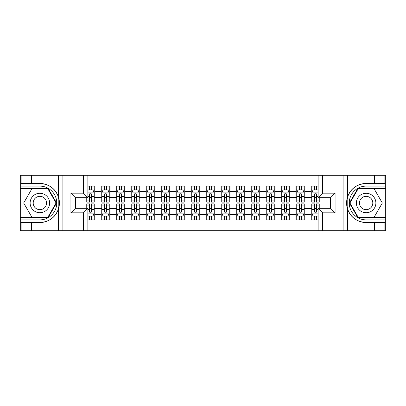 <?xml version="1.0" encoding="UTF-8"?>
<svg xmlns="http://www.w3.org/2000/svg" width="406" height="406" viewBox="0 0 406 406"><rect width="100%" height="100%" fill="white"/><g stroke="black" fill="none" stroke-linecap="round" stroke-linejoin="round"><path stroke-width="0.61" d="M87.874 230.75L318.126 230.75L318.126 208.324L330.575 208.324L330.575 197.676L318.126 197.676L318.126 175.25L87.874 175.25L87.874 197.676L75.425 197.676L75.425 208.324L87.874 208.324L87.874 230.75L31.627 230.75L31.627 222.539L39.874 222.539A19.539 19.539 0 0 0 58.53 208.801C59.677 204.939 59.677 201.071 58.53 197.199A19.539 19.539 0 0 0 39.874 183.461L31.627 183.461L31.627 175.25L20.3 175.25L20.3 217.474L48.233 217.474L56.591 203L48.233 188.526L20.3 188.526M318.126 186.126L311.001 186.126L311.001 191.602L305.002 191.602L305.002 197.6L311.001 197.6L311.001 191.602M305.002 191.602L305.002 186.126L295.999 186.126L295.999 191.602L290.001 191.602L290.001 197.6L295.999 197.6L295.999 191.602M290.001 191.602L290.001 186.126L280.998 186.126L280.998 191.602L274.999 191.602L274.999 197.6L280.998 197.6L280.998 191.602M274.999 191.602L274.999 186.126L266.001 186.126L266.001 191.602L260.002 191.602L260.002 197.6L266.001 197.6L266.001 191.602M260.002 191.602L260.002 186.126L250.999 186.126L250.999 191.602L245.001 191.602L245.001 197.6L250.999 197.6L250.999 191.602M245.001 191.602L245.001 186.126L235.998 186.126L235.998 191.602L229.999 191.602L229.999 197.6L235.998 197.6L235.998 191.602M229.999 191.602L229.999 186.126L221.001 186.126L221.001 191.602L215.002 191.602L215.002 197.6L221.001 197.6L221.001 191.602M215.002 191.602L215.002 186.126L205.999 186.126L205.999 191.602L200.001 191.602L200.001 197.6L205.999 197.6L205.999 191.602M200.001 191.602L200.001 186.126L190.998 186.126L190.998 191.602L184.999 191.602L184.999 197.6L190.998 197.6L190.998 191.602M184.999 191.602L184.999 186.126L176.001 186.126L176.001 191.602L170.002 191.602L170.002 197.6L176.001 197.6L176.001 191.602M170.002 191.602L170.002 186.126L160.999 186.126L160.999 191.602L155.001 191.602L155.001 197.6L160.999 197.6L160.999 191.602M155.001 191.602L155.001 186.126L145.998 186.126L145.998 191.602L139.999 191.602L139.999 197.6L145.998 197.6L145.998 191.602M139.999 191.602L139.999 186.126L131.001 186.126L131.001 191.602L125.002 191.602L125.002 197.6L131.001 197.6L131.001 191.602M125.002 191.602L125.002 186.126L115.999 186.126L115.999 191.602L110.001 191.602L110.001 197.6L115.999 197.6L115.999 191.602M110.001 191.602L110.001 186.126L100.998 186.126L100.998 197.6L94.999 197.6L94.999 186.126L87.874 186.126M87.874 219.874L94.999 219.874L94.999 208.4L100.998 208.4L100.998 219.874L110.001 219.874L110.001 208.4L115.999 208.4L115.999 214.398L110.001 214.398M115.999 214.398L115.999 219.874L125.002 219.874L125.002 208.4L131.001 208.4L131.001 214.398L125.002 214.398M131.001 214.398L131.001 219.874L139.999 219.874L139.999 208.4L145.998 208.4L145.998 214.398L139.999 214.398M145.998 214.398L145.998 219.874L155.001 219.874L155.001 208.4L160.999 208.4L160.999 214.398L155.001 214.398M160.999 214.398L160.999 219.874L170.002 219.874L170.002 208.4L176.001 208.4L176.001 214.398L170.002 214.398M176.001 214.398L176.001 219.874L184.999 219.874L184.999 208.4L190.998 208.4L190.998 214.398L184.999 214.398M190.998 214.398L190.998 219.874L200.001 219.874L200.001 208.4L205.999 208.4L205.999 214.398L200.001 214.398M205.999 214.398L205.999 219.874L215.002 219.874L215.002 208.4L221.001 208.4L221.001 214.398L215.002 214.398M221.001 214.398L221.001 219.874L229.999 219.874L229.999 208.4L235.998 208.4L235.998 214.398L229.999 214.398M235.998 214.398L235.998 219.874L245.001 219.874L245.001 208.4L250.999 208.4L250.999 214.398L245.001 214.398M250.999 214.398L250.999 219.874L260.002 219.874L260.002 208.4L266.001 208.4L266.001 214.398L260.002 214.398M266.001 214.398L266.001 219.874L274.999 219.874L274.999 208.4L280.998 208.4L280.998 214.398L274.999 214.398M280.998 214.398L280.998 219.874L290.001 219.874L290.001 208.4L295.999 208.4L295.999 214.398L290.001 214.398M295.999 214.398L295.999 219.874L305.002 219.874L305.002 208.4L311.001 208.4L311.001 214.398L305.002 214.398M318.126 181.101L87.874 181.101M87.874 224.899L318.126 224.899M311.001 214.398L311.001 219.874L318.126 219.874M75.501 197.676L75.501 208.324M330.499 208.324L330.499 197.676M89.599 189.876L91.401 189.876M94.248 189.876L94.999 189.876M89.599 197.448L91.401 197.448M94.248 197.448L94.999 197.448M89.599 208.552L91.401 208.552M94.248 208.552L94.999 208.552M89.599 216.124L91.401 216.124M94.248 216.124L94.999 216.124M100.998 197.448L101.749 197.448M104.601 197.448L106.402 197.448M109.25 197.448L110.001 197.448M100.998 189.876L101.749 189.876M104.601 189.876L106.402 189.876M109.25 189.876L110.001 189.876M100.998 208.552L101.749 208.552M104.601 208.552L106.402 208.552M109.25 208.552L110.001 208.552M100.998 216.124L101.749 216.124M104.601 216.124L106.402 216.124M109.25 216.124L110.001 216.124M115.999 208.552L116.75 208.552M119.603 208.552L121.399 208.552M124.251 208.552L125.002 208.552M115.999 216.124L116.75 216.124M119.603 216.124L121.399 216.124M124.251 216.124L125.002 216.124M115.999 189.876L116.75 189.876M119.603 189.876L121.399 189.876M124.251 189.876L125.002 189.876M115.999 197.448L116.75 197.448M119.603 197.448L121.399 197.448M124.251 197.448L125.002 197.448M131.001 208.552L131.752 208.552M134.599 208.552L136.401 208.552M139.248 208.552L139.999 208.552M131.001 216.124L131.752 216.124M134.599 216.124L136.401 216.124M139.248 216.124L139.999 216.124M131.001 189.876L131.752 189.876M134.599 189.876L136.401 189.876M139.248 189.876L139.999 189.876M131.001 197.448L131.752 197.448M134.599 197.448L136.401 197.448M139.248 197.448L139.999 197.448M145.998 208.552L146.749 208.552M149.601 208.552L151.402 208.552M154.25 208.552L155.001 208.552M145.998 216.124L146.749 216.124M149.601 216.124L151.402 216.124M154.25 216.124L155.001 216.124M145.998 189.876L146.749 189.876M149.601 189.876L151.402 189.876M154.25 189.876L155.001 189.876M145.998 197.448L146.749 197.448M149.601 197.448L151.402 197.448M154.25 197.448L155.001 197.448M160.999 208.552L161.75 208.552M164.597 208.552L166.399 208.552M169.251 208.552L170.002 208.552M160.999 216.124L161.75 216.124M164.597 216.124L166.399 216.124M169.251 216.124L170.002 216.124M160.999 189.876L161.75 189.876M164.597 189.876L166.399 189.876M169.251 189.876L170.002 189.876M160.999 197.448L161.75 197.448M164.597 197.448L166.399 197.448M169.251 197.448L170.002 197.448M176.001 208.552L176.752 208.552M179.599 208.552L181.401 208.552M184.248 208.552L184.999 208.552M176.001 216.124L176.752 216.124M179.599 216.124L181.401 216.124M184.248 216.124L184.999 216.124M176.001 189.876L176.752 189.876M179.599 189.876L181.401 189.876M184.248 189.876L184.999 189.876M176.001 197.448L176.752 197.448M179.599 197.448L181.401 197.448M184.248 197.448L184.999 197.448M190.998 208.552L191.749 208.552M194.601 208.552L196.402 208.552M199.25 208.552L200.001 208.552M190.998 216.124L191.749 216.124M194.601 216.124L196.402 216.124M199.25 216.124L200.001 216.124M190.998 189.876L191.749 189.876M194.601 189.876L196.402 189.876M199.25 189.876L200.001 189.876M190.998 197.448L191.749 197.448M194.601 197.448L196.402 197.448M199.25 197.448L200.001 197.448M205.999 208.552L206.75 208.552M209.597 208.552L211.399 208.552M214.251 208.552L215.002 208.552M205.999 216.124L206.75 216.124M209.597 216.124L211.399 216.124M214.251 216.124L215.002 216.124M205.999 189.876L206.75 189.876M209.597 189.876L211.399 189.876M214.251 189.876L215.002 189.876M205.999 197.448L206.75 197.448M209.597 197.448L211.399 197.448M214.251 197.448L215.002 197.448M221.001 208.552L221.752 208.552M224.599 208.552L226.401 208.552M229.248 208.552L229.999 208.552M221.001 216.124L221.752 216.124M224.599 216.124L226.401 216.124M229.248 216.124L229.999 216.124M221.001 189.876L221.752 189.876M224.599 189.876L226.401 189.876M229.248 189.876L229.999 189.876M221.001 197.448L221.752 197.448M224.599 197.448L226.401 197.448M229.248 197.448L229.999 197.448M235.998 208.552L236.749 208.552M239.601 208.552L241.403 208.552M244.25 208.552L245.001 208.552M235.998 216.124L236.749 216.124M239.601 216.124L241.403 216.124M244.25 216.124L245.001 216.124M235.998 189.876L236.749 189.876M239.601 189.876L241.403 189.876M244.25 189.876L245.001 189.876M235.998 197.448L236.749 197.448M239.601 197.448L241.403 197.448M244.25 197.448L245.001 197.448M250.999 208.552L251.75 208.552M254.598 208.552L256.399 208.552M259.251 208.552L260.002 208.552M250.999 216.124L251.75 216.124M254.598 216.124L256.399 216.124M259.251 216.124L260.002 216.124M250.999 189.876L251.75 189.876M254.598 189.876L256.399 189.876M259.251 189.876L260.002 189.876M250.999 197.448L251.75 197.448M254.598 197.448L256.399 197.448M259.251 197.448L260.002 197.448M266.001 208.552L266.752 208.552M269.599 208.552L271.401 208.552M274.248 208.552L274.999 208.552M266.001 216.124L266.752 216.124M269.599 216.124L271.401 216.124M274.248 216.124L274.999 216.124M266.001 189.876L266.752 189.876M269.599 189.876L271.401 189.876M274.248 189.876L274.999 189.876M266.001 197.448L266.752 197.448M269.599 197.448L271.401 197.448M274.248 197.448L274.999 197.448M280.998 208.552L281.749 208.552M284.601 208.552L286.397 208.552M289.25 208.552L290.001 208.552M280.998 216.124L281.749 216.124M284.601 216.124L286.397 216.124M289.25 216.124L290.001 216.124M280.998 189.876L281.749 189.876M284.601 189.876L286.397 189.876M289.25 189.876L290.001 189.876M280.998 197.448L281.749 197.448M284.601 197.448L286.397 197.448M289.25 197.448L290.001 197.448M295.999 208.552L296.75 208.552M299.598 208.552L301.399 208.552M304.251 208.552L305.002 208.552M295.999 216.124L296.75 216.124M299.598 216.124L301.399 216.124M304.251 216.124L305.002 216.124M295.999 189.876L296.75 189.876M299.598 189.876L301.399 189.876M304.251 189.876L305.002 189.876M295.999 197.448L296.75 197.448M299.598 197.448L301.399 197.448M304.251 197.448L305.002 197.448M311.001 208.552L311.752 208.552M314.599 208.552L316.401 208.552M311.001 216.124L311.752 216.124M314.599 216.124L316.401 216.124M311.001 189.876L311.752 189.876M314.599 189.876L316.401 189.876M311.001 197.448L311.752 197.448M314.599 197.448L316.401 197.448M91.401 188.074L89.599 188.074M86.752 200.879L86.752 202.102L89.599 202.102L89.599 200.879L86.752 200.879L86.752 197.676M93.162 190.774L94.248 190.774L94.248 202.102L91.401 202.102L91.401 194.073C90.802 192.921 90.203 192.921 89.599 194.073L89.599 200.879M94.248 190.774L94.248 186.126M94.248 192.951L92.751 189.952L88.249 189.952L87.874 190.698M89.599 189.952L89.599 186.126M91.401 186.126L91.401 189.952M89.599 217.926L91.401 217.926M87.874 215.302L88.249 216.048L92.751 216.048L94.248 213.048L94.248 203.898L91.401 203.898L91.401 205.121L94.248 205.121M94.248 213.048L94.248 219.874M86.752 208.324L86.752 203.898L89.599 203.898L89.599 211.927C90.198 213.079 90.797 213.079 91.401 211.927L91.401 205.121M91.401 216.048L91.401 219.874M89.599 219.874L89.599 216.048M44.751 194.555A9.749 9.749 0 0 0 31.429 198.123A9.749 9.749 0 0 0 35.002 211.445A9.749 9.749 0 0 0 48.319 207.877A9.749 9.749 0 0 0 44.751 194.555M43.214 197.22A6.674 6.674 0 0 0 34.094 199.661A6.674 6.674 0 0 0 36.54 208.78A6.674 6.674 0 0 0 45.655 206.339A6.674 6.674 0 0 0 43.214 197.22M47.974 217.027L31.78 217.027L23.68 203L31.78 188.973L47.974 188.973L56.069 203L47.974 217.027M370.998 194.555A9.749 9.749 0 0 0 357.681 198.123A9.749 9.749 0 0 0 361.249 211.445A9.749 9.749 0 0 0 374.571 207.877A9.749 9.749 0 0 0 370.998 194.555M369.46 197.22A6.674 6.674 0 0 0 360.345 199.661A6.674 6.674 0 0 0 362.786 208.78A6.674 6.674 0 0 0 371.906 206.339A6.674 6.674 0 0 0 369.46 197.22M374.22 217.027L358.026 217.027L349.931 203L358.026 188.973L374.22 188.973L382.32 203L374.22 217.027M58.21 207.502L58.885 207.502A19.539 19.539 0 0 0 58.89 198.504L58.215 198.504L58.21 207.618L58.86 207.618M31.627 175.25L58.53 175.25L58.53 197.199C55.277 188.597 49.055 184.019 39.874 183.461M39.874 222.539C49.055 221.98 55.277 217.403 58.53 208.801L58.53 230.75M83.377 230.75L83.377 212.825L70.923 212.825L70.923 193.175L83.377 193.175L83.377 175.25L62.9 175.25L62.9 230.75M31.627 230.75L20.3 230.75L20.3 217.474M20.3 219.874L39.874 219.874A16.874 16.874 0 0 0 56.749 203A16.874 16.874 0 0 0 39.874 186.126L20.3 186.126M58.53 175.25L62.9 175.25M83.377 175.25L87.874 175.25M31.627 222.539L21.127 222.539L21.127 230.75M31.627 183.461L21.127 183.461L21.127 175.25M83.377 212.825L87.874 208.324M70.923 212.825L75.425 208.324M70.923 193.175L75.425 197.676M83.377 193.175L87.874 197.676M58.215 198.504L58.86 198.387M59.342 204.675L59.403 202.31M59.21 200.178L59.103 199.544M347.79 198.498L347.115 198.498A19.539 19.539 0 0 0 347.11 207.496L347.785 207.496L347.79 198.382L347.14 198.382A19.539 19.539 0 0 1 366.126 183.461C356.945 184.019 350.723 188.597 347.47 197.199C346.323 201.061 346.323 204.928 347.47 208.801C350.723 217.403 356.945 221.98 366.126 222.539L374.373 222.539L374.373 230.75L385.7 230.75L385.7 188.526L357.767 188.526L349.409 203L357.767 217.474L385.7 217.474M347.785 207.496L347.14 207.613A19.539 19.539 0 0 0 366.126 222.539M318.126 175.25L374.373 175.25L374.373 183.461L366.126 183.461M322.623 175.25L322.623 193.175L335.077 193.175L335.077 212.825L322.623 212.825L322.623 230.75L343.1 230.75L343.1 175.25M347.47 208.801L347.47 230.75L374.373 230.75M374.373 175.25L385.7 175.25L385.7 188.526M385.7 186.126L366.126 186.126A16.874 16.874 0 0 0 349.251 203A16.874 16.874 0 0 0 366.126 219.874L385.7 219.874M347.47 230.75L343.1 230.75M322.623 230.75L318.126 230.75M374.373 183.461L384.873 183.461L384.873 175.25M374.373 222.539L384.873 222.539L384.873 230.75M322.623 193.175L318.126 197.676M335.077 193.175L330.575 197.676M335.077 212.825L330.575 208.324M322.623 212.825L318.126 208.324M346.658 201.325L346.597 203.69M346.79 205.822L346.897 206.456M106.402 188.074L104.601 188.074M109.25 200.879L106.402 200.879L106.402 202.102L109.25 202.102L109.25 192.951L107.752 189.952L103.251 189.952L101.749 192.951L101.749 202.102L104.601 202.102L104.601 200.879L101.749 200.879M101.749 192.951L101.749 186.126M109.25 192.951L109.25 186.126M104.601 189.952L104.601 186.126M106.402 186.126L106.402 189.952M106.402 200.879L106.402 194.073C105.799 192.921 105.2 192.921 104.601 194.073L104.601 200.879M121.399 188.074L119.603 188.074M124.251 200.879L121.399 200.879L121.399 202.102L124.251 202.102L124.251 192.951L122.749 189.952L118.247 189.952L116.75 192.951L116.75 202.102L119.603 202.102L119.603 200.879L116.75 200.879M116.75 192.951L116.75 186.126M124.251 192.951L124.251 186.126M119.603 189.952L119.603 186.126M121.399 186.126L121.399 189.952M121.399 200.879L121.399 194.073C120.8 192.921 120.201 192.921 119.603 194.073L119.603 200.879M136.401 188.074L134.599 188.074M139.248 200.879L136.401 200.879L136.401 202.102L139.248 202.102L139.248 192.951L137.751 189.952L133.249 189.952L131.752 192.951L131.752 202.102L134.599 202.102L134.599 200.879L131.752 200.879M131.752 192.951L131.752 186.126M139.248 192.951L139.248 186.126M134.599 189.952L134.599 186.126M136.401 186.126L136.401 189.952M136.401 200.879L136.401 194.073C135.802 192.921 135.203 192.921 134.599 194.073L134.599 200.879M151.402 188.074L149.601 188.074M154.25 200.879L151.402 200.879L151.402 202.102L154.25 202.102L154.25 192.951L152.752 189.952L148.251 189.952L146.749 192.951L146.749 202.102L149.601 202.102L149.601 200.879L146.749 200.879M146.749 192.951L146.749 186.126M154.25 192.951L154.25 186.126M149.601 189.952L149.601 186.126M151.402 186.126L151.402 189.952M151.402 200.879L151.402 194.073C150.799 192.921 150.2 192.921 149.601 194.073L149.601 200.879M104.601 217.926L106.402 217.926M101.749 205.121L104.601 205.121L104.601 203.898L101.749 203.898L101.749 213.048L103.251 216.048L107.752 216.048L109.25 213.048L109.25 203.898L106.402 203.898L106.402 205.121L109.25 205.121M109.25 213.048L109.25 219.874M101.749 213.048L101.749 219.874M106.402 216.048L106.402 219.874M104.601 219.874L104.601 216.048M104.601 205.121L104.601 211.927C105.2 213.079 105.799 213.079 106.402 211.927L106.402 205.121M119.603 217.926L121.399 217.926M116.75 205.121L119.603 205.121L119.603 203.898L116.75 203.898L116.75 213.048L118.247 216.048L122.749 216.048L124.251 213.048L124.251 203.898L121.399 203.898L121.399 205.121L124.251 205.121M124.251 213.048L124.251 219.874M116.75 213.048L116.75 219.874M121.399 216.048L121.399 219.874M119.603 219.874L119.603 216.048M119.603 205.121L119.603 211.927C120.201 213.079 120.8 213.079 121.399 211.927L121.399 205.121M134.599 217.926L136.401 217.926M131.752 205.121L134.599 205.121L134.599 203.898L131.752 203.898L131.752 213.048L133.249 216.048L137.751 216.048L139.248 213.048L139.248 203.898L136.401 203.898L136.401 205.121L139.248 205.121M139.248 213.048L139.248 219.874M131.752 213.048L131.752 219.874M136.401 216.048L136.401 219.874M134.599 219.874L134.599 216.048M134.599 205.121L134.599 211.927C135.198 213.079 135.797 213.079 136.401 211.927L136.401 205.121M149.601 217.926L151.402 217.926M146.749 205.121L149.601 205.121L149.601 203.898L146.749 203.898L146.749 213.048L148.251 216.048L152.752 216.048L154.25 213.048L154.25 203.898L151.402 203.898L151.402 205.121L154.25 205.121M154.25 213.048L154.25 219.874M146.749 213.048L146.749 219.874M151.402 216.048L151.402 219.874M149.601 219.874L149.601 216.048M149.601 205.121L149.601 211.927C150.2 213.079 150.799 213.079 151.402 211.927L151.402 205.121M166.399 188.074L164.597 188.074M169.251 200.879L166.399 200.879L166.399 202.102L169.251 202.102L169.251 192.951L167.749 189.952L163.248 189.952L161.75 192.951L161.75 202.102L164.597 202.102L164.597 200.879L161.75 200.879M161.75 192.951L161.75 186.126M169.251 192.951L169.251 186.126M164.597 189.952L164.597 186.126M166.399 186.126L166.399 189.952M166.399 200.879L166.399 194.073C165.8 192.921 165.201 192.921 164.597 194.073L164.597 200.879M164.597 217.926L166.399 217.926M161.75 205.121L164.597 205.121L164.597 203.898L161.75 203.898L161.75 213.048L163.248 216.048L167.749 216.048L169.251 213.048L169.251 203.898L166.399 203.898L166.399 205.121L169.251 205.121M169.251 213.048L169.251 219.874M161.75 213.048L161.75 219.874M166.399 216.048L166.399 219.874M164.597 219.874L164.597 216.048M164.597 205.121L164.597 211.927C165.201 213.079 165.8 213.079 166.399 211.927L166.399 205.121M181.401 188.074L179.599 188.074M184.248 200.879L181.401 200.879L181.401 202.102L184.248 202.102L184.248 192.951L182.751 189.952L178.249 189.952L176.752 192.951L176.752 202.102L179.599 202.102L179.599 200.879L176.752 200.879M176.752 192.951L176.752 186.126M184.248 192.951L184.248 186.126M179.599 189.952L179.599 186.126M181.401 186.126L181.401 189.952M181.401 200.879L181.401 194.073C180.802 192.921 180.203 192.921 179.599 194.073L179.599 200.879M179.599 217.926L181.401 217.926M176.752 205.121L179.599 205.121L179.599 203.898L176.752 203.898L176.752 213.048L178.249 216.048L182.751 216.048L184.248 213.048L184.248 203.898L181.401 203.898L181.401 205.121L184.248 205.121M184.248 213.048L184.248 219.874M176.752 213.048L176.752 219.874M181.401 216.048L181.401 219.874M179.599 219.874L179.599 216.048M179.599 205.121L179.599 211.927C180.198 213.079 180.797 213.079 181.401 211.927L181.401 205.121M196.402 188.074L194.601 188.074M199.25 200.879L196.402 200.879L196.402 202.102L199.25 202.102L199.25 192.951L197.752 189.952L193.251 189.952L191.749 192.951L191.749 202.102L194.601 202.102L194.601 200.879L191.749 200.879M191.749 192.951L191.749 186.126M199.25 192.951L199.25 186.126M194.601 189.952L194.601 186.126M196.402 186.126L196.402 189.952M196.402 200.879L196.402 194.073C195.799 192.921 195.2 192.921 194.601 194.073L194.601 200.879M194.601 217.926L196.402 217.926M191.749 205.121L194.601 205.121L194.601 203.898L191.749 203.898L191.749 213.048L193.251 216.048L197.752 216.048L199.25 213.048L199.25 203.898L196.402 203.898L196.402 205.121L199.25 205.121M199.25 213.048L199.25 219.874M191.749 213.048L191.749 219.874M196.402 216.048L196.402 219.874M194.601 219.874L194.601 216.048M194.601 205.121L194.601 211.927C195.2 213.079 195.799 213.079 196.402 211.927L196.402 205.121M211.399 188.074L209.597 188.074M214.251 200.879L211.399 200.879L211.399 202.102L214.251 202.102L214.251 192.951L212.749 189.952L208.248 189.952L206.75 192.951L206.75 202.102L209.597 202.102L209.597 200.879L206.75 200.879M206.75 192.951L206.75 186.126M214.251 192.951L214.251 186.126M209.597 189.952L209.597 186.126M211.399 186.126L211.399 189.952M211.399 200.879L211.399 194.073C210.8 192.921 210.201 192.921 209.597 194.073L209.597 200.879M209.597 217.926L211.399 217.926M206.75 205.121L209.597 205.121L209.597 203.898L206.75 203.898L206.75 213.048L208.248 216.048L212.749 216.048L214.251 213.048L214.251 203.898L211.399 203.898L211.399 205.121L214.251 205.121M214.251 213.048L214.251 219.874M206.75 213.048L206.75 219.874M211.399 216.048L211.399 219.874M209.597 219.874L209.597 216.048M209.597 205.121L209.597 211.927C210.201 213.079 210.8 213.079 211.399 211.927L211.399 205.121M226.401 188.074L224.599 188.074M229.248 200.879L226.401 200.879L226.401 202.102L229.248 202.102L229.248 192.951L227.751 189.952L223.249 189.952L221.752 192.951L221.752 202.102L224.599 202.102L224.599 200.879L221.752 200.879M221.752 192.951L221.752 186.126M229.248 192.951L229.248 186.126M224.599 189.952L224.599 186.126M226.401 186.126L226.401 189.952M226.401 200.879L226.401 194.073C225.802 192.921 225.203 192.921 224.599 194.073L224.599 200.879M224.599 217.926L226.401 217.926M221.752 205.121L224.599 205.121L224.599 203.898L221.752 203.898L221.752 213.048L223.249 216.048L227.751 216.048L229.248 213.048L229.248 203.898L226.401 203.898L226.401 205.121L229.248 205.121M229.248 213.048L229.248 219.874M221.752 213.048L221.752 219.874M226.401 216.048L226.401 219.874M224.599 219.874L224.599 216.048M224.599 205.121L224.599 211.927C225.198 213.079 225.797 213.079 226.401 211.927L226.401 205.121M241.403 188.074L239.601 188.074M244.25 200.879L241.403 200.879L241.403 202.102L244.25 202.102L244.25 192.951L242.752 189.952L238.251 189.952L236.749 192.951L236.749 202.102L239.601 202.102L239.601 200.879L236.749 200.879M236.749 192.951L236.749 186.126M244.25 192.951L244.25 186.126M239.601 189.952L239.601 186.126M241.403 186.126L241.403 189.952M241.403 200.879L241.403 194.073C240.799 192.921 240.2 192.921 239.601 194.073L239.601 200.879M239.601 217.926L241.403 217.926M236.749 205.121L239.601 205.121L239.601 203.898L236.749 203.898L236.749 213.048L238.251 216.048L242.752 216.048L244.25 213.048L244.25 203.898L241.403 203.898L241.403 205.121L244.25 205.121M244.25 213.048L244.25 219.874M236.749 213.048L236.749 219.874M241.403 216.048L241.403 219.874M239.601 219.874L239.601 216.048M239.601 205.121L239.601 211.927C240.2 213.079 240.799 213.079 241.403 211.927L241.403 205.121M256.399 188.074L254.598 188.074M259.251 200.879L256.399 200.879L256.399 202.102L259.251 202.102L259.251 192.951L257.749 189.952L253.248 189.952L251.75 192.951L251.75 202.102L254.598 202.102L254.598 200.879L251.75 200.879M251.75 192.951L251.75 186.126M259.251 192.951L259.251 186.126M254.598 189.952L254.598 186.126M256.399 186.126L256.399 189.952M256.399 200.879L256.399 194.073C255.8 192.921 255.201 192.921 254.598 194.073L254.598 200.879M254.598 217.926L256.399 217.926M251.75 205.121L254.598 205.121L254.598 203.898L251.75 203.898L251.75 213.048L253.248 216.048L257.749 216.048L259.251 213.048L259.251 203.898L256.399 203.898L256.399 205.121L259.251 205.121M259.251 213.048L259.251 219.874M251.75 213.048L251.75 219.874M256.399 216.048L256.399 219.874M254.598 219.874L254.598 216.048M254.598 205.121L254.598 211.927C255.201 213.079 255.8 213.079 256.399 211.927L256.399 205.121M271.401 188.074L269.599 188.074M274.248 200.879L271.401 200.879L271.401 202.102L274.248 202.102L274.248 192.951L272.751 189.952L268.249 189.952L266.752 192.951L266.752 202.102L269.599 202.102L269.599 200.879L266.752 200.879M266.752 192.951L266.752 186.126M274.248 192.951L274.248 186.126M269.599 189.952L269.599 186.126M271.401 186.126L271.401 189.952M271.401 200.879L271.401 194.073C270.802 192.921 270.203 192.921 269.599 194.073L269.599 200.879M269.599 217.926L271.401 217.926M266.752 205.121L269.599 205.121L269.599 203.898L266.752 203.898L266.752 213.048L268.249 216.048L272.751 216.048L274.248 213.048L274.248 203.898L271.401 203.898L271.401 205.121L274.248 205.121M274.248 213.048L274.248 219.874M266.752 213.048L266.752 219.874M271.401 216.048L271.401 219.874M269.599 219.874L269.599 216.048M269.599 205.121L269.599 211.927C270.198 213.079 270.797 213.079 271.401 211.927L271.401 205.121M286.397 188.074L284.601 188.074M289.25 200.879L286.397 200.879L286.397 202.102L289.25 202.102L289.25 192.951L287.752 189.952L283.251 189.952L281.749 192.951L281.749 202.102L284.601 202.102L284.601 200.879L281.749 200.879M281.749 192.951L281.749 186.126M289.25 192.951L289.25 186.126M284.601 189.952L284.601 186.126M286.397 186.126L286.397 189.952M286.397 200.879L286.397 194.073C285.799 192.921 285.2 192.921 284.601 194.073L284.601 200.879M284.601 217.926L286.397 217.926M281.749 205.121L284.601 205.121L284.601 203.898L281.749 203.898L281.749 213.048L283.251 216.048L287.752 216.048L289.25 213.048L289.25 203.898L286.397 203.898L286.397 205.121L289.25 205.121M289.25 213.048L289.25 219.874M281.749 213.048L281.749 219.874M286.397 216.048L286.397 219.874M284.601 219.874L284.601 216.048M284.601 205.121L284.601 211.927C285.2 213.079 285.799 213.079 286.397 211.927L286.397 205.121M301.399 188.074L299.598 188.074M304.251 200.879L301.399 200.879L301.399 202.102L304.251 202.102L304.251 192.951L302.749 189.952L298.248 189.952L296.75 192.951L296.75 202.102L299.598 202.102L299.598 200.879L296.75 200.879M296.75 192.951L296.75 186.126M304.251 192.951L304.251 186.126M299.598 189.952L299.598 186.126M301.399 186.126L301.399 189.952M301.399 200.879L301.399 194.073C300.8 192.921 300.201 192.921 299.598 194.073L299.598 200.879M299.598 217.926L301.399 217.926M296.75 205.121L299.598 205.121L299.598 203.898L296.75 203.898L296.75 213.048L298.248 216.048L302.749 216.048L304.251 213.048L304.251 203.898L301.399 203.898L301.399 205.121L304.251 205.121M304.251 213.048L304.251 219.874M296.75 213.048L296.75 219.874M301.399 216.048L301.399 219.874M299.598 219.874L299.598 216.048M299.598 205.121L299.598 211.927C300.201 213.079 300.8 213.079 301.399 211.927L301.399 205.121M316.401 188.074L314.599 188.074M318.126 190.698L317.751 189.952L313.249 189.952L311.752 192.951L311.752 202.102L314.599 202.102L314.599 200.879L311.752 200.879M311.752 192.951L311.752 186.126M319.248 197.676L319.248 202.102L316.401 202.102L316.401 194.073C315.802 192.921 315.203 192.921 314.599 194.073L314.599 200.879M314.599 189.952L314.599 186.126M316.401 186.126L316.401 189.952M314.599 217.926L316.401 217.926M319.248 205.121L319.248 203.898L316.401 203.898L316.401 205.121L319.248 205.121L319.248 208.324M312.838 215.226L311.752 215.226L311.752 203.898L314.599 203.898L314.599 211.927C315.198 213.079 315.797 213.079 316.401 211.927L316.401 205.121M311.752 215.226L311.752 219.874M311.752 213.048L313.249 216.048L317.751 216.048L318.126 215.302M316.401 216.048L316.401 219.874M314.599 219.874L314.599 216.048M100.998 214.398L94.999 214.398M100.998 191.602L94.999 191.602M94.212 192.875L87.874 192.875M94.248 200.879L91.401 200.879M89.599 196.428L87.874 196.428M94.248 196.428L91.401 196.428M91.401 189.029L89.599 189.029M87.874 213.125L94.212 213.125M94.248 215.226L93.162 215.226M86.752 205.121L89.599 205.121M91.401 209.572L94.248 209.572M87.874 209.572L89.599 209.572M89.599 216.971L91.401 216.971M347.47 175.25L347.47 197.199M109.214 192.875L101.789 192.875M101.749 190.774L102.84 190.774M108.163 190.774L109.25 190.774M104.601 196.428L101.749 196.428M109.25 196.428L106.402 196.428M106.402 189.029L104.601 189.029M124.211 192.875L116.786 192.875M116.75 190.774L117.836 190.774M123.165 190.774L124.251 190.774M119.603 196.428L116.75 196.428M124.251 196.428L121.399 196.428M121.399 189.029L119.603 189.029M139.212 192.875L131.788 192.875M131.752 190.774L132.838 190.774M138.162 190.774L139.248 190.774M134.599 196.428L131.752 196.428M139.248 196.428L136.401 196.428M136.401 189.029L134.599 189.029M154.214 192.875L146.789 192.875M146.749 190.774L147.84 190.774M153.163 190.774L154.25 190.774M149.601 196.428L146.749 196.428M154.25 196.428L151.402 196.428M151.402 189.029L149.601 189.029M101.789 213.125L109.214 213.125M109.25 215.226L108.163 215.226M102.84 215.226L101.749 215.226M106.402 209.572L109.25 209.572M101.749 209.572L104.601 209.572M104.601 216.971L106.402 216.971M116.786 213.125L124.211 213.125M124.251 215.226L123.165 215.226M117.836 215.226L116.75 215.226M121.399 209.572L124.251 209.572M116.75 209.572L119.603 209.572M119.603 216.971L121.399 216.971M131.788 213.125L139.212 213.125M139.248 215.226L138.162 215.226M132.838 215.226L131.752 215.226M136.401 209.572L139.248 209.572M131.752 209.572L134.599 209.572M134.599 216.971L136.401 216.971M146.789 213.125L154.214 213.125M154.25 215.226L153.163 215.226M147.84 215.226L146.749 215.226M151.402 209.572L154.25 209.572M146.749 209.572L149.601 209.572M149.601 216.971L151.402 216.971M169.211 192.875L161.786 192.875M161.75 190.774L162.836 190.774M168.165 190.774L169.251 190.774M164.597 196.428L161.75 196.428M169.251 196.428L166.399 196.428M166.399 189.029L164.597 189.029M161.786 213.125L169.211 213.125M169.251 215.226L168.165 215.226M162.836 215.226L161.75 215.226M166.399 209.572L169.251 209.572M161.75 209.572L164.597 209.572M164.597 216.971L166.399 216.971M184.212 192.875L176.788 192.875M176.752 190.774L177.838 190.774M183.162 190.774L184.248 190.774M179.599 196.428L176.752 196.428M184.248 196.428L181.401 196.428M181.401 189.029L179.599 189.029M176.788 213.125L184.212 213.125M184.248 215.226L183.162 215.226M177.838 215.226L176.752 215.226M181.401 209.572L184.248 209.572M176.752 209.572L179.599 209.572M179.599 216.971L181.401 216.971M199.214 192.875L191.789 192.875M191.749 190.774L192.835 190.774M198.164 190.774L199.25 190.774M194.601 196.428L191.749 196.428M199.25 196.428L196.402 196.428M196.402 189.029L194.601 189.029M191.789 213.125L199.214 213.125M199.25 215.226L198.164 215.226M192.835 215.226L191.749 215.226M196.402 209.572L199.25 209.572M191.749 209.572L194.601 209.572M194.601 216.971L196.402 216.971M214.211 192.875L206.786 192.875M206.75 190.774L207.836 190.774M213.165 190.774L214.251 190.774M209.597 196.428L206.75 196.428M214.251 196.428L211.399 196.428M211.399 189.029L209.597 189.029M206.786 213.125L214.211 213.125M214.251 215.226L213.165 215.226M207.836 215.226L206.75 215.226M211.399 209.572L214.251 209.572M206.75 209.572L209.597 209.572M209.597 216.971L211.399 216.971M229.212 192.875L221.788 192.875M221.752 190.774L222.838 190.774M228.162 190.774L229.248 190.774M224.599 196.428L221.752 196.428M229.248 196.428L226.401 196.428M226.401 189.029L224.599 189.029M221.788 213.125L229.212 213.125M229.248 215.226L228.162 215.226M222.838 215.226L221.752 215.226M226.401 209.572L229.248 209.572M221.752 209.572L224.599 209.572M224.599 216.971L226.401 216.971M244.214 192.875L236.789 192.875M236.749 190.774L237.835 190.774M243.164 190.774L244.25 190.774M239.601 196.428L236.749 196.428M244.25 196.428L241.403 196.428M241.403 189.029L239.601 189.029M236.789 213.125L244.214 213.125M244.25 215.226L243.164 215.226M237.835 215.226L236.749 215.226M241.403 209.572L244.25 209.572M236.749 209.572L239.601 209.572M239.601 216.971L241.403 216.971M259.211 192.875L251.786 192.875M251.75 190.774L252.836 190.774M258.16 190.774L259.251 190.774M254.598 196.428L251.75 196.428M259.251 196.428L256.399 196.428M256.399 189.029L254.598 189.029M251.786 213.125L259.211 213.125M259.251 215.226L258.16 215.226M252.836 215.226L251.75 215.226M256.399 209.572L259.251 209.572M251.75 209.572L254.598 209.572M254.598 216.971L256.399 216.971M274.212 192.875L266.788 192.875M266.752 190.774L267.838 190.774M273.162 190.774L274.248 190.774M269.599 196.428L266.752 196.428M274.248 196.428L271.401 196.428M271.401 189.029L269.599 189.029M266.788 213.125L274.212 213.125M274.248 215.226L273.162 215.226M267.838 215.226L266.752 215.226M271.401 209.572L274.248 209.572M266.752 209.572L269.599 209.572M269.599 216.971L271.401 216.971M289.214 192.875L281.789 192.875M281.749 190.774L282.835 190.774M288.164 190.774L289.25 190.774M284.601 196.428L281.749 196.428M289.25 196.428L286.397 196.428M286.397 189.029L284.601 189.029M281.789 213.125L289.214 213.125M289.25 215.226L288.164 215.226M282.835 215.226L281.749 215.226M286.397 209.572L289.25 209.572M281.749 209.572L284.601 209.572M284.601 216.971L286.397 216.971M304.211 192.875L296.786 192.875M296.75 190.774L297.837 190.774M303.16 190.774L304.251 190.774M299.598 196.428L296.75 196.428M304.251 196.428L301.399 196.428M301.399 189.029L299.598 189.029M296.786 213.125L304.211 213.125M304.251 215.226L303.16 215.226M297.837 215.226L296.75 215.226M301.399 209.572L304.251 209.572M296.75 209.572L299.598 209.572M299.598 216.971L301.399 216.971M318.126 192.875L311.788 192.875M311.752 190.774L312.838 190.774M319.248 200.879L316.401 200.879M314.599 196.428L311.752 196.428M318.126 196.428L316.401 196.428M316.401 189.029L314.599 189.029M311.788 213.125L318.126 213.125M311.752 205.121L314.599 205.121M316.401 209.572L318.126 209.572M311.752 209.572L314.599 209.572M314.599 216.971L316.401 216.971"/></g></svg>
